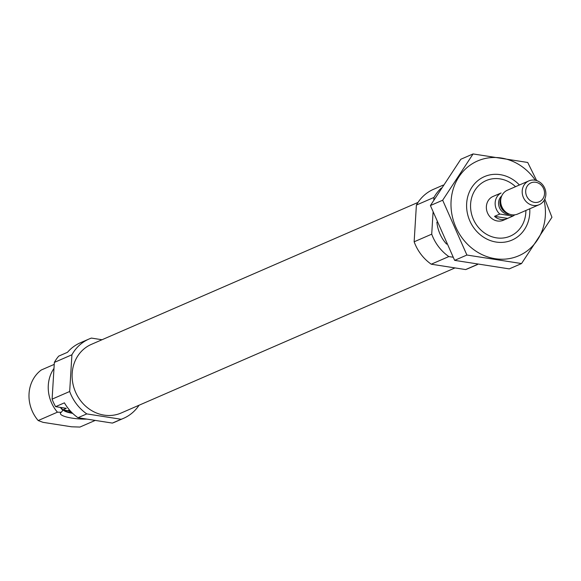 <?xml version="1.0" encoding="UTF-8"?>
<svg xmlns="http://www.w3.org/2000/svg" width="581" height="581" viewBox="0 0 581 581"><rect width="100%" height="100%" fill="white"/><g stroke="black" fill="none" stroke-linecap="round" stroke-linejoin="round"><path stroke-width="0.87" d="M139.048 405.233A43.248 38.774 -113.5 0 1 123.528 418.342A43.248 38.774 -113.5 0 1 121.16 419.271L112.373 423.084L77.999 417.717A43.248 38.774 -113.5 0 1 64.411 402.844L55.623 406.664L66.307 408.327L62.792 409.859L67.127 410.614A19.798 4.336 -176.5 0 1 69.771 410.346M60.337 407.397A30.64 27.467 -113.5 0 0 62.886 410.375L61.223 412.285L57.432 412.183A34.599 31.018 -113.5 0 1 53.982 368.419M54.229 364.374L41.273 370.003A34.599 31.018 -113.5 0 0 38.186 420.55L43.074 422.351L71.514 426.788L79.917 427.064L95.226 420.412M55.623 406.664A43.248 38.774 -113.5 0 1 52.101 399.132L54.353 362.413A43.248 38.774 -113.5 0 1 58.717 356.117L67.505 352.297A43.248 38.774 -113.5 0 1 80.265 342.826L89.053 339.006A43.248 38.774 -113.5 0 1 91.42 338.084L102.024 339.74M121.16 419.271L86.787 413.904L77.999 417.717M123.528 418.342L114.74 422.162A43.248 38.774 -113.5 0 1 112.373 423.084M86.787 413.904A43.248 38.774 -113.5 0 1 69.676 391.492L52.101 399.132M69.676 391.492L71.921 354.773L54.353 362.413M71.921 354.773A43.248 38.774 -113.5 0 1 89.053 339.006M62.792 409.859A34.599 31.018 -113.5 0 1 60.918 407.484M57.432 412.183L38.186 420.55M455.017 267.914L121.204 412.989A37.409 33.538 -113.5 0 1 75.53 392.044A37.409 33.538 -113.5 0 1 91.377 344.366L418 202.42M525.87 210.482A30.277 27.14 -113.5 0 1 497.764 238.021A30.277 27.14 -113.5 0 1 470.566 204.773A30.277 27.14 -113.5 0 1 500.009 178.875A30.277 27.14 -113.5 0 1 515.529 186.683M506.893 218.732L503.378 220.257A12.978 11.635 -113.5 0 1 487.539 212.995A12.978 11.635 -113.5 0 1 493.037 196.458L496.552 194.933A12.978 11.635 66.5 0 0 495.825 195.281L501.098 192.986A12.978 11.635 -113.5 0 0 499.813 214.048L494.54 216.343A12.978 11.635 66.5 0 0 500.953 219.465A12.978 11.635 66.5 0 0 506.893 218.732A12.978 11.635 66.5 0 0 507.62 218.383L494.54 216.343M446.586 244.114A34.599 31.018 -113.5 0 1 436.883 222.145M453.027 257.223L448.822 256.57A43.248 38.774 -113.5 0 1 431.719 234.165L433.041 212.493M477.633 264.457L467.995 268.647A43.248 38.774 -113.5 0 1 465.628 269.569L431.247 264.202L448.822 256.57M465.628 269.569L477.459 264.428M431.247 264.202A43.248 38.774 -113.5 0 1 414.144 241.798L431.719 234.165M433.811 199.973L433.963 197.438A43.248 38.774 -113.5 0 1 441.313 188.055M414.144 241.798L416.388 205.078L433.963 197.438M416.388 205.078A43.248 38.774 -113.5 0 1 433.52 189.312L443.23 185.092M61.223 412.285A19.798 4.336 -176.5 0 0 60.584 412.88A19.798 4.336 -176.5 0 0 86.918 419.112M72.676 413.374A17.299 3.784 3.5 0 1 63.293 409.961M72.276 412.989A16.05 3.515 3.5 0 1 64.636 410.142M71.194 411.893A12.978 2.84 3.5 0 1 67.977 410.513M544.106 200.372A51.68 46.335 -113.5 0 1 502.267 259.228A51.68 46.335 -113.5 0 1 451.081 201.004A51.68 46.335 -113.5 0 1 484.249 158.715A51.68 46.335 -113.5 0 1 535.362 180.248M529.749 208.797A34.599 31.018 -113.5 0 1 498.237 242.306A34.599 31.018 -113.5 0 1 466.659 203.43A34.599 31.018 -113.5 0 1 486.326 175.876A34.599 31.018 -113.5 0 1 519.407 184.998M536.655 180.597L527.722 162.469L473.079 153.936L442.671 200.22L466.899 255.03L521.535 263.556L551.95 217.279L544.796 199.051M466.899 255.03L454.632 260.361L430.405 205.551L460.813 159.267L473.079 153.936M521.535 263.556L509.276 268.887L454.632 260.361M442.671 200.22L430.405 205.551M497.3 194.642A12.978 11.635 66.5 0 0 496.552 194.933M514.759 214.832A12.978 11.635 -113.5 0 1 512.892 216.088L507.62 218.383M512.892 216.088L499.813 214.048M534.498 202.37A10.32 9.252 -113.5 0 1 527.272 186.022A10.32 9.252 -113.5 0 1 543.569 188.564A10.32 9.252 -113.5 0 1 534.498 202.37M533.264 205.427A12.978 11.635 -113.5 0 1 522.399 194.228A12.978 11.635 -113.5 0 1 528.863 180.887A12.978 11.635 -113.5 0 1 544.702 188.15A12.978 11.635 -113.5 0 1 539.204 204.686A12.978 11.635 -113.5 0 1 533.264 205.427M539.204 204.686L517.7 214.033A12.978 11.635 -113.5 0 1 511.752 214.774A12.978 11.635 -113.5 0 1 508.172 213.597A12.978 11.635 -113.5 0 1 501.171 197.496A12.978 11.635 -113.5 0 1 507.358 190.234L528.863 180.887M509.697 214.251A10.378 9.303 -113.5 0 1 507.431 214.193A10.378 9.303 -113.5 0 1 499.079 206.625A10.378 9.303 -113.5 0 1 501.737 195.935M508.172 213.597L506.269 212.624A10.538 9.449 -113.5 0 1 500.582 199.552L501.171 197.496M507.591 213.3A10.378 9.303 -113.5 0 1 500.996 198.128"/></g></svg>

